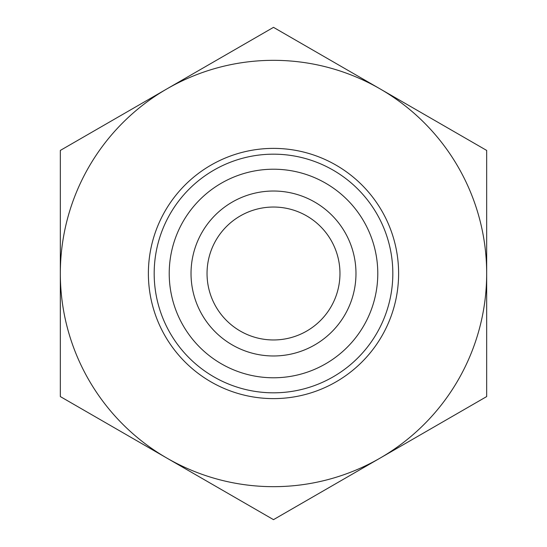 <?xml version="1.0" encoding="UTF-8"?>
<svg xmlns="http://www.w3.org/2000/svg" width="547" height="547" viewBox="0 0 547 547"><rect width="100%" height="100%" fill="white"/><g stroke="black" fill="none" stroke-linecap="round" stroke-linejoin="round"><path stroke-width="0.82" d="M60.327 396.575L60.327 150.425L273.5 27.35L486.673 150.425L486.673 396.575L273.5 519.65L60.327 396.575M166.917 458.112A213.173 213.173 0 0 1 166.917 88.888A213.173 213.173 0 0 1 486.673 273.5A213.173 213.173 0 0 1 166.917 458.112M169.221 273.5A104.279 104.279 0 0 1 325.643 183.19A104.279 104.279 0 0 1 325.643 363.81A104.279 104.279 0 0 1 169.221 273.5M154.179 273.5A119.321 119.321 0 0 1 333.164 170.165A119.321 119.321 0 0 1 333.164 376.835A119.321 119.321 0 0 1 154.179 273.5M191.026 273.5A82.474 82.474 0 0 1 314.737 202.075A82.474 82.474 0 0 1 314.737 344.925A82.474 82.474 0 0 1 191.026 273.5M207.04 273.5A66.46 66.46 0 0 1 306.73 215.942A66.46 66.46 0 0 1 306.73 331.058A66.46 66.46 0 0 1 207.04 273.5M148.381 273.5A125.119 125.119 0 0 1 336.056 165.146A125.119 125.119 0 0 1 336.056 381.854A125.119 125.119 0 0 1 148.381 273.5"/></g></svg>
